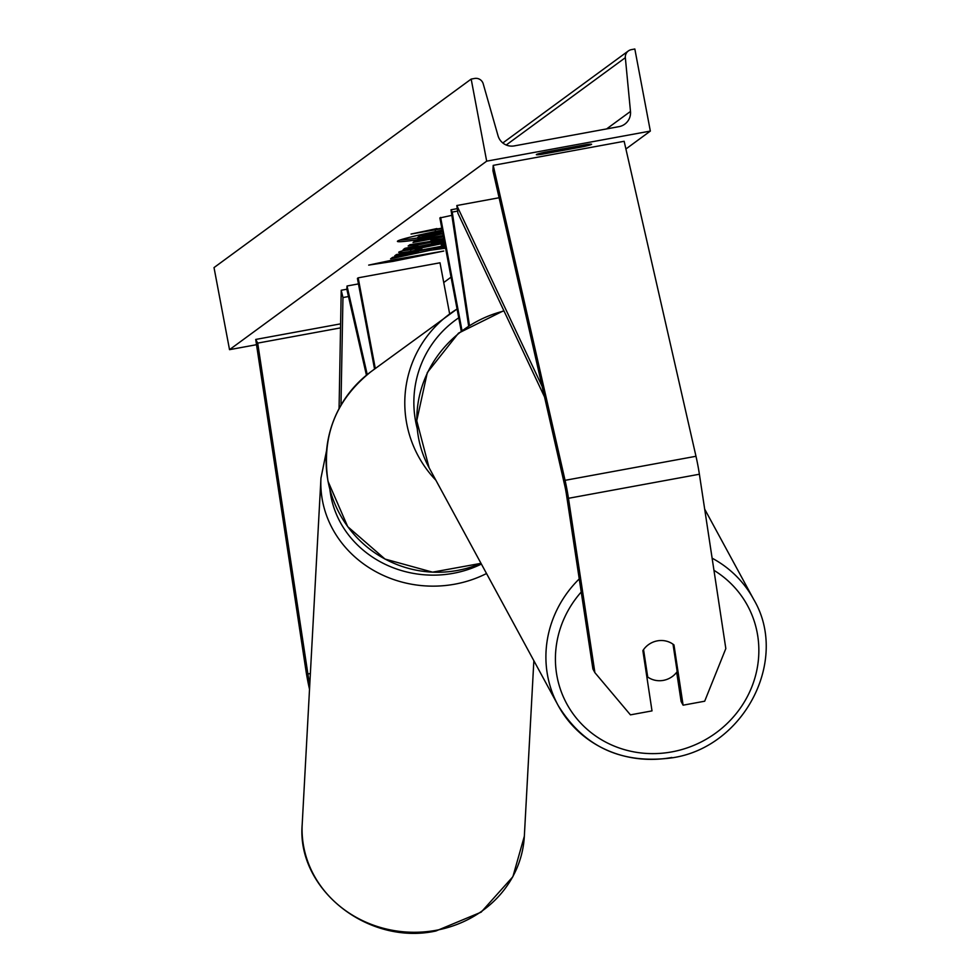 <?xml version="1.0" encoding="UTF-8"?>
<svg xmlns="http://www.w3.org/2000/svg" width="980" height="980" viewBox="0 0 980 980"><rect width="100%" height="100%" fill="white"/><g stroke="black" fill="none" stroke-linecap="round" stroke-linejoin="round"><path stroke-width="1.47" d="M468.612 325.838L451.008 209.781L452.246 212.072L457.611 211.092M469.42 325.323L452.246 212.072M451.008 209.781L457.256 208.642M461.225 331.02L439.861 217.952L451.854 215.343M440.62 217.401L461.972 330.456M647.719 677.033L643.554 649.617A20.911 19.869 -28.5 0 1 657.372 640.859A20.911 19.869 151.5 0 0 642.868 650.634L652.006 710.892L630.434 714.861L594.897 672.66L568.461 498.305A26.766 2.707 -100.4 0 0 566.905 489.216A26.766 2.707 -100.4 0 0 565.056 480.335L493.21 165.363L624.15 141.292L695.984 456.276A26.766 2.707 -100.4 0 1 697.833 465.145A26.766 2.707 -100.4 0 1 699.389 474.234L725.825 648.589L704.681 701.215L683.109 705.183L673.971 644.926A20.911 19.869 151.5 0 0 657.372 640.859A20.911 19.869 -28.5 0 1 673.015 644.203L677.18 671.619A20.911 19.869 -28.5 0 1 663.362 680.377A20.911 19.869 -28.5 0 1 647.719 677.033L646.543 674.889M594.897 672.66L592.912 668.997L566.465 494.643A13.377 1.348 -100.4 0 0 565.693 490.098A13.377 1.348 -100.4 0 0 564.774 485.663L492.928 170.692L493.21 165.363M683.109 705.183L681.125 701.521L676.69 672.28M309.521 689.246L309.3 688.279A26.766 2.707 79.6 0 1 307.463 679.397A26.766 2.707 79.6 0 1 305.907 670.308L255.719 339.448L340.611 323.853M309.815 683.918L309.594 682.95A13.377 1.348 79.6 0 1 308.663 678.515A13.377 1.348 79.6 0 1 307.892 673.958L257.703 343.11L255.719 339.448M257.703 343.11L340.538 327.884M367.231 374.568L347.03 286.001L346.846 289.333L366.434 375.205M374.556 369.056L357.418 278.394L358.178 277.83L440.008 262.787L449.673 313.992M347.03 286.001L358.46 283.906M358.178 277.83L375.303 368.505M442.164 230.178A56.411 2.744 169.3 0 0 397.647 241.056A56.411 2.744 169.3 0 0 397.415 241.374A56.411 2.744 169.3 0 0 443.168 235.482M541.095 153.064L541.34 154.362L583.884 146.535A20.911 1.017 169.3 0 0 591.601 144.268A20.911 1.017 169.3 0 0 586.616 144.538L544.059 152.365A20.911 1.017 169.3 0 0 536.44 154.509A20.911 1.017 169.3 0 0 536.354 154.632A20.911 1.017 169.3 0 0 541.34 154.362M444.614 243.101L415.275 249.128L421.865 248.675L410.877 251.382C402.204 252.693 398.174 252.95 398.774 252.13C402.192 250.464 414.516 247.621 435.757 243.628L444.418 242.085M444.908 244.682L441.27 245.074L444.834 244.265M415.018 247.756L415.189 249.251L414.883 247.609M443.756 238.593L430.685 239.855L431.715 238.985L413.009 242.428L414.687 241.19L443.254 235.935M445.091 245.625L396.435 254.567L394.756 255.805L418.46 251.787L392.625 257.373L390.604 258.843L430.293 250.243L445.569 248.185M445.361 247.046L433.662 248.65L445.251 246.519M486.68 161.161L650.34 131.075L634.832 49L631.402 49.637A7.522 7.485 53.8 0 0 625.338 57.685L630.483 111.426A14.222 14.124 -126.2 0 1 619.017 126.641L514.279 145.898A14.222 14.124 -126.2 0 1 498.036 135.767L483.214 83.815A7.522 7.485 53.8 0 0 474.602 78.461L471.172 79.086L486.68 161.161L229.528 349.664L256.515 344.703M443.732 282.534L451.045 277.168M625.902 148.997L650.34 131.075M436.933 228.573L411.049 234.049L441.882 228.634M437.019 229.026L441.784 228.156M392.845 261.415L368.688 265.102L395.565 259.418L443.756 251.052L392.845 261.415L392.588 260.043M444.259 241.239L403.16 249.643L404.948 248.332L417.002 245.882L419.342 244.155L408.158 245.98L409.885 244.718L443.879 239.218M229.528 349.664L214.02 267.589L471.172 79.086M583.615 145.089L583.884 146.535M423.483 234.073L423.654 234.931L442.409 231.476M421.731 234.465L421.964 236.156L423.654 234.931M441.024 232.652L421.964 236.156M421.841 235.494L419.697 235.947L420.016 237.589L441.098 233.044M420.016 237.589L418.068 239.01L417.762 237.368L419.697 235.947M442.838 233.73L418.068 239.01M399.901 240.063A56.411 2.744 169.3 0 0 417.872 237.969M438.109 234.673A56.411 2.744 169.3 0 0 442.862 233.84M435.941 228.781L436.112 229.7M434.936 229.002L435.206 230.361M393.58 259.835L393.752 260.741M418.338 251.125L433.564 248.124M429.987 248.602L430.293 250.243M418.227 250.561L418.46 251.787M411.514 251.799L411.686 252.693M433.491 247.756L433.662 248.65M443.45 236.952L431.616 238.446M431.543 238.091L431.715 238.985M415.079 248.626L410.571 249.741L410.877 251.382M410.571 249.741L402.523 250.782M432.682 241.031L432.866 241.962L431.519 242.942L444.099 240.394M431.261 241.264L431.519 242.942M419.171 243.212L419.342 244.155M431.372 242.17L418.46 244.816M444.05 240.137L432.866 241.962M542.161 386.512L456.815 205.531L499.102 197.752M544.525 396.925L457.93 213.273L456.815 205.531M339.068 408.599L341.224 290.264L346.859 289.223M340.979 405.144L342.951 297.553L341.224 290.264M342.951 297.553L348.488 296.536M565.056 480.335L695.984 456.276M568.461 498.305L699.389 474.234M307.892 673.958L310.378 673.505M458.726 317.814A102.863 102.214 53.8 0 0 415.655 421.559A102.863 102.214 53.8 0 0 417.149 428.236M435.867 480.212A111.23 110.532 -126.2 0 1 406.725 423.617A111.23 110.532 -126.2 0 1 449.796 313.906A111.23 110.532 -126.2 0 1 457.06 309.006L371.138 371.567A111.23 110.532 53.8 0 0 328.055 481.278A111.23 110.532 53.8 0 0 480.996 563.341L432.572 572.161L385.018 559.066L347.716 526.652L328.018 481.327C321.366 436.357 335.736 399.767 371.138 371.567M581.238 592.006A102.863 97.767 151.5 0 0 567.567 705.257A102.863 97.767 151.5 0 0 671.888 751.88A102.863 97.767 151.5 0 0 756.327 672.476A102.863 97.767 151.5 0 0 713.955 570.323M671.839 757.491A111.23 105.705 -28.5 0 1 558.147 705.453A111.23 105.705 -28.5 0 1 579.254 578.898M504.014 310.991A111.23 105.705 151.5 0 0 429.069 467.68L416.745 420.702L427.329 372.523L458.518 333.139L503.843 310.636M712.117 558.184A111.23 105.705 -28.5 0 1 753.645 599.319L704.669 509.11M606.596 128.931L630.483 111.426M506.207 145.016L625.338 57.685M434.226 243.91L434.397 244.816M434.042 243.947L434.214 244.853M302.207 824.217C296.291 889.13 368.051 945.859 435.892 931L481.168 912.147L512.871 876.745L524.337 836.259A111.23 102.018 -176.9 0 1 436.1 930.302A111.23 102.018 -176.9 0 1 302.207 824.217L320.962 478.081A111.23 102.018 3.1 0 0 454.855 584.166A111.23 102.018 3.1 0 0 486.521 573.521M481.388 564.063A102.863 94.337 -176.9 0 1 453.311 573.312A102.863 94.337 -176.9 0 1 329.905 489.559M429.069 467.68L558.147 705.453C583.835 747.054 621.835 764.498 672.158 757.822C744.261 747.348 789.611 659.748 753.645 599.319M502.801 142.97L628.339 50.948M524.337 836.259L533.855 660.704M326.524 450.776L320.962 478.081"/></g></svg>
